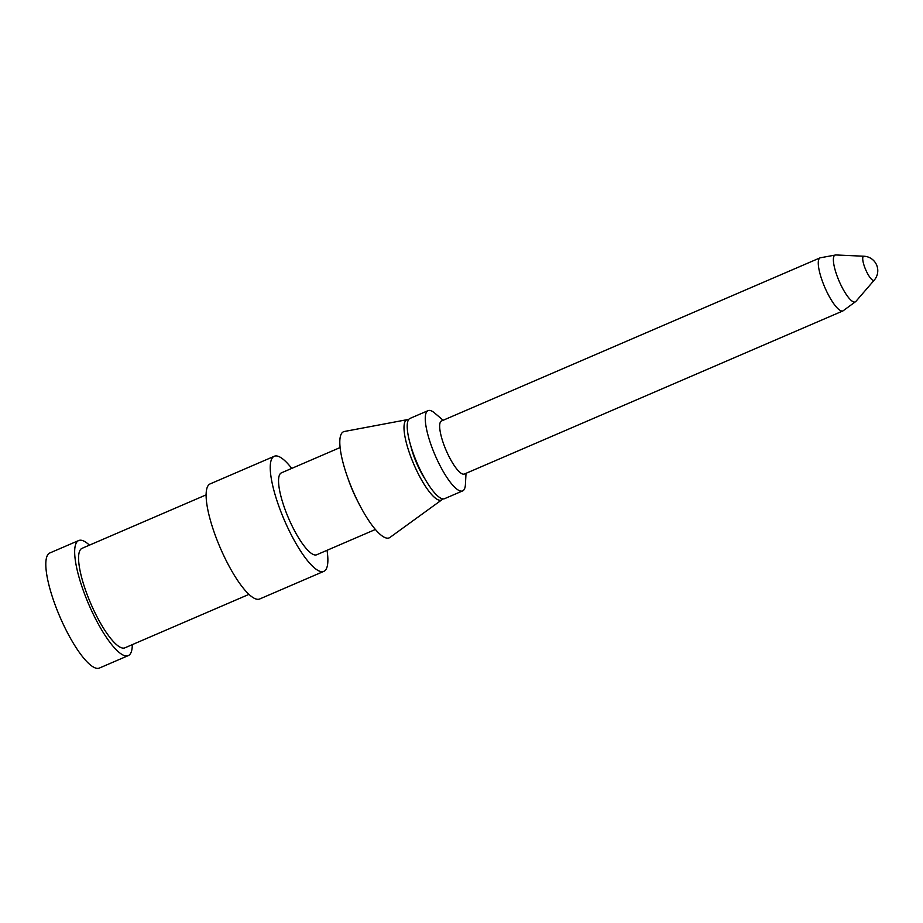 <?xml version="1.0" encoding="UTF-8"?>
<svg xmlns="http://www.w3.org/2000/svg" width="923" height="923" viewBox="0 0 923 923"><rect width="100%" height="100%" fill="white"/><g stroke="black" fill="none" stroke-linecap="round" stroke-linejoin="round"><path stroke-width="1.38" d="M820.12 257.829L441.517 420.969A28.89 7.384 66.7 0 0 444.125 445.359A28.89 7.384 66.7 0 0 462.896 474.099A28.89 7.384 66.7 0 0 464.373 474.03L842.987 310.889L855.863 301.44A25.509 6.519 66.7 0 1 853.89 302.006A25.509 6.519 66.7 0 1 837.323 276.635A25.509 6.519 66.7 0 1 835.823 254.956L820.12 257.829A28.89 7.384 66.7 0 0 822.739 282.219A28.89 7.384 66.7 0 0 842.987 310.889M443.155 420.253L434.687 413.066A43.693 11.168 66.7 0 0 430.314 410.527A43.693 11.168 66.7 0 0 428.064 410.643A43.693 11.168 66.7 0 0 432.022 447.54A43.693 11.168 66.7 0 0 460.404 491.001A43.693 11.168 66.7 0 0 462.642 490.898A43.693 11.168 66.7 0 0 465.423 484.413L466.023 473.314M428.064 410.643L410.008 418.419A43.693 11.168 66.7 0 0 413.966 455.316A43.693 11.168 66.7 0 0 444.586 498.674L462.642 490.898M408.612 419.607A43.693 11.168 66.7 0 0 407.412 419.619A43.693 11.168 66.7 0 0 413.839 464.35A43.693 11.168 66.7 0 0 441.944 499.735A43.693 11.168 66.7 0 0 442.775 498.87M410.793 445.913A31.774 8.122 66.7 0 0 414.392 457.577A31.774 8.122 66.7 0 0 425.134 479.222M407.412 419.619L344.337 431.491A57.78 14.768 66.7 0 0 352.817 490.644A57.78 14.768 66.7 0 0 389.979 537.428L441.944 499.735M347.925 478.287A44.592 11.399 66.7 0 0 349.563 482.879A44.592 11.399 66.7 0 0 358.436 502.677M340.114 447.551L281.411 472.853A44.592 11.399 66.7 0 0 285.449 510.511A44.592 11.399 66.7 0 0 316.704 554.758L375.407 529.467M291.737 468.399A62.649 16.014 66.7 0 0 274.258 456.274A62.649 16.014 66.7 0 0 279.934 509.173A62.649 16.014 66.7 0 0 323.846 571.337A62.649 16.014 66.7 0 0 327.03 550.304M274.258 456.274L210.144 483.894A62.649 16.014 66.7 0 0 215.809 536.805A62.649 16.014 66.7 0 0 259.721 598.969L323.846 571.337M248.979 594.366L124.917 647.819A54.169 13.845 -113.3 0 1 86.958 594.077A54.169 13.845 -113.3 0 1 82.055 548.331L206.106 494.878M89.439 545.147A62.649 16.014 66.7 0 0 78.697 540.532A62.649 16.014 66.7 0 0 84.362 593.443A62.649 16.014 66.7 0 0 128.274 655.607A62.649 16.014 66.7 0 0 132.312 644.635M78.697 540.532L49.842 552.969A62.649 16.014 66.7 0 0 55.507 605.88A62.649 16.014 66.7 0 0 99.419 668.044L128.274 655.607M873.25 280.396A13.095 3.346 66.7 0 0 874.266 280.107A14.445 14.445 0 0 0 863.974 256.236A13.095 3.346 66.7 0 0 864.747 267.37A13.095 3.346 66.7 0 0 873.25 280.396M864.228 256.282A13.095 3.346 66.7 0 0 863.974 256.236L835.823 254.956M874.266 280.107L855.863 301.44"/></g></svg>
